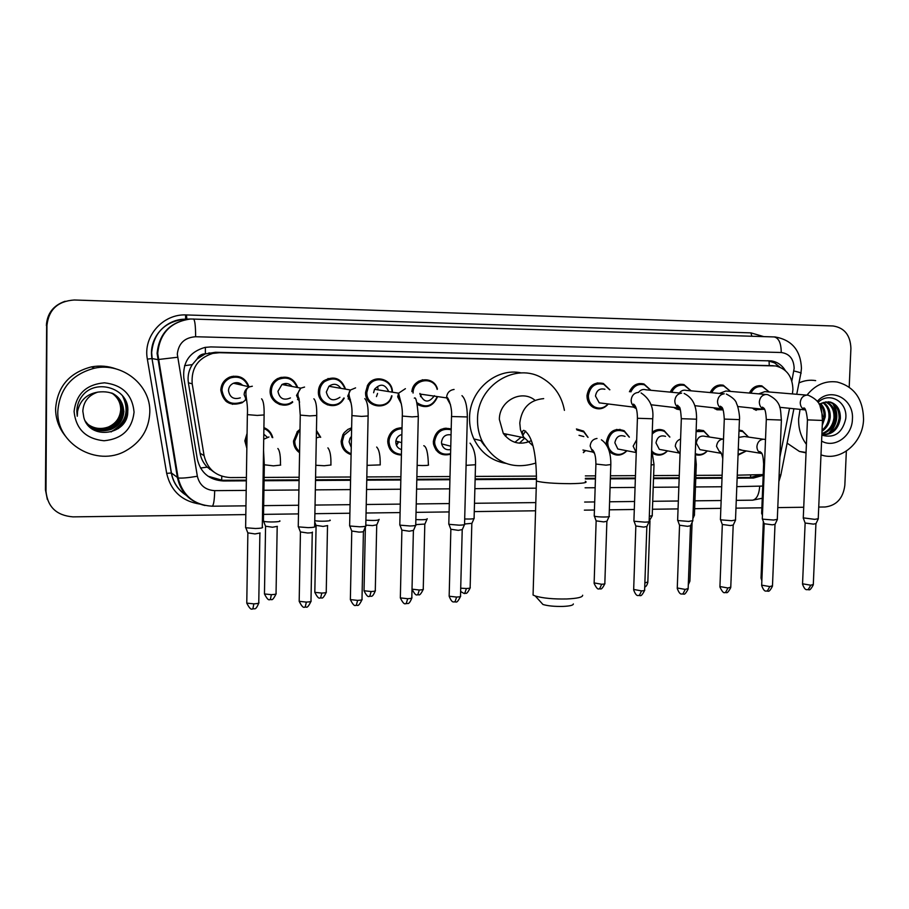 <?xml version="1.0" encoding="UTF-8"?>
<svg xmlns="http://www.w3.org/2000/svg" width="909" height="909" viewBox="0 0 909 909"><rect width="100%" height="100%" fill="white"/><g stroke="black" fill="none" stroke-linecap="round" stroke-linejoin="round"><path stroke-width="1.36" d="M446.274 429.048L445.921 428.082M707.327 450.921C703.941 454.659 699.987 455.909 695.476 454.67M667.513 450.864C663.195 455.386 658.4 456.295 653.151 453.614L652.957 453.5M626.926 450.762C622.131 455.659 616.961 456.409 611.382 453.012L609.053 450.75M606.644 445.501L606.348 442.16C608.621 431.332 614.552 427.525 624.142 430.718L629.369 437.138M585.578 450.569L583.419 452.648M436.945 449.376L435.888 449.887M450.569 454.216C441.74 456.375 436.036 452.955 433.479 443.956L433.332 441.535C435.286 431.002 441.24 426.81 451.205 428.968M401.403 455.045C393.018 454.58 388.461 450.012 387.734 441.376L387.984 439.024C390.006 431.684 394.688 427.934 402.028 427.775M345.715 450.285L344.534 450.569M351.09 454.614C344.761 452.512 341.443 448.035 341.136 441.206L342.92 434.604L344.284 432.582L347.942 429.389L351.635 427.844M298.482 450.546L297.186 450.694M299.584 452.739C295.607 449.898 293.584 446.001 293.516 441.035L297.368 431.559L300.004 429.355M246.85 448.307L244.839 440.854L247.078 433.411M746.369 450.955L738.04 455.193M228.375 401.789L226.784 401.914M245.771 399.846L242.078 402.778C230.204 406.573 223.114 402.346 220.796 390.109C221.194 383.859 224.284 379.473 230.045 376.974C239.26 374.701 245.578 377.974 248.986 386.768M277.143 402.13L275.779 402.38M292.709 402.187C284.142 409.527 269.473 402.244 270.143 390.847C270.439 385.348 272.973 381.246 277.734 378.53C287.278 375.156 293.937 378.178 297.72 387.564M324.74 402.335L323.524 402.698M344.25 398.131L342.909 400.278C335.66 410.834 317.559 404.505 318.389 391.574C318.57 387.245 320.298 383.689 323.57 380.894C333.967 375.349 341.295 378.099 345.556 389.143M371.247 402.448L370.133 402.903M391.961 395.858C388.825 411.254 364.6 408.096 365.6 392.29L367.543 385.405C373.781 373.61 392.881 378.928 392.404 392.188M437.513 396.767C433.241 406.368 426.526 408.925 417.379 404.437M680.352 409.834L676.773 409.141L673.842 407.448M723.075 409.879L716.94 409.777L713.406 407.755M636.368 408.698L633.448 407.096M608.28 403.971C604.008 408.891 599.042 410.061 593.384 407.471C589.146 404.891 587.009 400.937 586.975 395.62C588.782 385.632 594.259 381.587 603.383 383.496L609.859 389.768M756.22 410.345L752.209 408.061M397.699 442.558L396.369 445.137M421.128 394.801L420.503 396.608M377.542 393.404L377.383 394.04M377.349 394.165L376.44 396.597M328.479 404.3L327.354 404.88M281.642 404.05L280.37 404.641M233.954 403.698L232.431 404.323M792.387 393.927L792.921 389.597C792.546 376.678 786.819 368.793 775.707 365.941L219.444 352.715L212.797 353.385C197.923 358.157 191.06 368.304 192.197 383.837L204.082 455.625C207.445 469.305 216.194 476.623 230.318 477.577L246.396 477.498M197.071 359.021L205.377 353.806C201.548 353.896 198.787 355.635 197.071 359.021L192.299 364.611C188.72 370.202 187.424 376.258 188.379 382.78L200.071 453.261C201.025 458.579 203.411 463.204 207.229 467.124L213.99 472.112M484.69 445.876L480.759 440.535M773.264 365.713L215.456 352.272L205.854 353.817M779.865 457.25L789.546 408.3M737.279 475.18L763.208 474.589M263.099 477.418L299.152 477.248M315.571 477.168L350.635 477.009M366.827 476.93L400.903 476.771M416.89 476.691L450 476.532M475.202 476.418L536.503 476.123M585.362 475.896L595.531 475.85M610.45 475.771L635.459 475.657M653.628 475.566L679.273 475.452M695.885 475.373L722.132 475.248M696.135 430.343L703.498 430.593L709.599 437.047M652.253 432.195C656.037 429.309 659.991 428.764 664.127 430.593L669.876 437.047M576.42 428.968L583.578 431.105L588.078 437.354M316.457 430.446L320.695 437.286M263.905 427.616C268.575 429.468 271.518 432.82 272.757 437.683M739.028 430.059L742.21 430.684L748.55 437.093M710.213 392.574C713.099 386.711 717.451 384.257 723.269 385.223L730.552 391.404M670.24 392.131C673.228 385.927 677.807 383.416 683.966 384.598L691.113 390.836M629.426 391.756C632.55 385.098 637.402 382.507 643.992 383.996L650.889 390.279M411.879 391.631C412.925 377.474 434.048 375.372 437.422 388.972M749.38 393.052C752.175 387.461 756.345 385.064 761.867 385.87L769.219 391.984M233.386 376.156L234.727 377.019M281.165 377.28L282.313 378.076M328.024 378.474L329.035 379.258M377.905 387.757L377.996 389.87M373.963 379.735L374.872 380.53M422.287 379.826L423.003 380.701M418.969 381.064L419.799 381.894M444.206 428.287L444.796 429.241M441.013 429.355L441.706 430.298M400.324 427.787L400.949 428.741M396.767 428.548L397.517 429.457M785.399 370.633C782.013 365.145 777.365 361.907 771.446 360.918L210.763 346.92L204.98 347.408C189.765 351.84 182.698 361.93 183.777 377.678L197.344 459.295C200.684 472.816 209.343 480.043 223.33 480.975L246.35 480.838M767.662 360.691L774.548 362.873L779.797 367.088M846.347 451.125L844.836 485.281C843.143 498.291 836.575 505.529 825.133 506.983L818.736 507.063M245.828 514.596L72.981 516.869C56.597 515.539 47.598 507.017 45.995 491.292L46.938 325.479C48.7 309.583 57.835 301.095 74.345 299.993L833.076 325.979C844.45 327.74 850.392 335.216 850.915 348.408L849.199 387.109M803.738 507.256L777.786 507.597M761.867 507.813L735.983 508.154M720.86 508.347L694.646 508.699M678.046 508.915L652.446 509.245M634.3 509.483L609.325 509.813M594.429 510.017L584.373 510.142M535.56 510.79L474.271 511.597M449.114 511.926L416.038 512.358M400.085 512.574L366.054 513.017M349.897 513.233L314.889 513.687M298.493 513.903L262.496 514.38M47.359 499.518L45.45 489.837L46.654 325.49C47.404 313.514 53.563 305.447 65.13 301.277C53.563 305.447 47.404 313.514 46.654 325.49L45.723 490.565L46.938 325.479M737.154 478.145L753.481 478.054L763.185 475.327M263.042 480.747L299.084 480.554M315.514 480.463L350.567 480.27M366.759 480.179L400.835 479.997M416.811 479.907L449.921 479.725M475.123 479.588L536.48 479.248M585.351 478.986L595.44 478.929M610.348 478.85L635.357 478.713M653.514 478.611L679.159 478.464M695.783 478.373L722.007 478.236M246.362 480.157L222.262 480.282L207.979 476.191M759.549 475.066L750.448 477.464L737.188 477.532M722.041 477.611L695.805 477.759M679.182 477.839L653.537 477.975M635.38 478.077L610.371 478.214M595.452 478.293L585.362 478.339M536.492 478.6L475.134 478.929M449.944 479.066L416.822 479.248M400.846 479.327L366.77 479.509M350.579 479.6L315.525 479.782M299.095 479.872L263.053 480.066M46.37 325.49C47.12 313.571 53.256 305.538 64.766 301.39M209.774 469.396L210.956 469.396M806.408 444.353C800.943 437.081 798.352 428.525 798.636 418.685L800.056 409.368M806.953 395.131C815.282 384.837 825.338 380.462 837.121 382.007C854.301 386.598 863.107 399.04 863.55 419.322C863.107 442.888 840.53 461.954 820.997 454.852M798.977 382.905C804.431 380.462 809.987 379.689 815.657 380.61M821.861 434.786C831.485 434.252 837.223 428.798 839.075 418.401C839.257 409.618 835.86 404.107 828.894 401.903L828.076 401.744M821.861 434.82C832.11 435.002 838.28 429.582 840.359 418.549C840.541 409.743 837.144 404.232 830.167 402.017L823.713 402.448L819.464 404.744M821.918 433.548C828.792 430.991 832.814 425.764 833.985 417.856C834.235 410.027 831.405 404.732 825.497 401.96M821.895 434.036C829.485 431.866 833.939 426.514 835.246 417.992C835.473 409.811 832.439 404.437 826.145 401.846M822.054 430.23C826.099 426.855 828.394 422.549 828.951 417.311C829.281 410.925 827.258 406.073 822.861 402.767M822.009 431.298C826.77 428.003 829.508 423.389 830.201 417.447C830.519 410.698 828.304 405.709 823.543 402.517M822.372 422.855L823.974 416.776C824.338 411.868 823.054 407.698 820.134 404.255M822.259 425.469L825.213 416.913C825.577 411.629 824.122 407.266 820.827 403.812M821.838 435.172C834.337 438.513 842.291 433.082 845.711 418.89C848.131 401.88 829.303 391.097 818.111 402.392M817.35 401.289C830.485 386.405 854.176 398.756 852.415 419.208C852.188 436.115 834.576 448.728 821.588 441.07M819.157 404.141L823.713 402.448M819.986 405.88L822.759 416.47M806.044 452.875L799.431 451.455L787.114 443.149M829.86 432.957C837.507 423.946 838.848 414.424 833.871 404.38M828.429 433.65C836.996 424.253 838.45 414.22 832.769 403.562M573.34 603.94C573.329 605.258 569.92 606.087 563.091 606.417C554.615 606.598 547.9 605.951 542.946 604.485L541.105 602.451M533.151 592.554L533.072 595.043L535.299 596.02C542.991 598.236 553.49 599.224 566.784 598.963C577.442 598.463 582.737 597.224 582.658 595.236M535.003 400.29C521.652 388.984 499.166 400.88 499.359 419.401L503.313 433.479C510.858 443.16 520.175 445.58 531.265 440.717M535.856 463.045C512.471 470.214 494.496 462.806 481.94 440.808C478.827 434.025 477.361 426.832 477.532 419.208C477.259 385.257 516.176 361.487 542.843 378.462C554.581 385.632 561.773 396.256 564.421 410.357M505.745 463.363C491.371 460.783 480.759 452.659 473.919 438.967C470.851 432.286 469.396 425.207 469.555 417.708C469.578 390.086 496.394 367.225 521.425 372.951M527.334 441.865L526.743 442.513M525.629 431.048L522.823 435.263M521.187 437.161L514.903 442.308M507.108 434.263L505.29 436.047M483.065 443.069L482.372 442.967M482.122 441.195L481.145 441.16M524.357 438.456L519.425 443.194M758.742 393.858L764.799 391.62L806.635 395.108M750.891 393.177C753.561 388.098 757.436 385.939 762.515 386.711L769.162 391.984M818.339 518.675L814.748 519.357L803.283 517.857M818.168 519.039L816.009 523.607L813.407 524.118L805.101 523.016M763.594 409.277L757.208 409.686L754.379 408.3M719.439 393.415L725.927 391.006L765.719 394.472M711.702 392.711C714.463 387.359 718.519 385.155 723.871 386.064L730.45 391.393M777.411 519.312L773.639 520.039L763.049 519.198L762.299 518.516M777.24 519.687L775.093 524.3L772.355 524.834L764.139 523.732M714.769 408.755L717.94 409.107L715.667 408.005M679.33 393.006C681.227 390.586 683.557 389.711 686.318 390.393L723.859 393.813M671.706 392.279C674.569 386.598 678.841 384.314 684.522 385.439L690.965 390.825M735.608 519.948L731.631 520.721L721.076 519.88L720.439 519.198M735.426 520.357L733.29 525.004L730.404 525.572L722.291 524.47M680.114 409.05L676.205 407.721M638.527 392.393C640.55 389.825 643.038 388.961 645.969 389.813L681.034 393.165M630.857 391.904C633.846 385.78 638.391 383.428 644.481 384.848L650.685 390.256M692.908 520.607L688.715 521.425L678.171 520.562L677.648 519.903M692.715 521.039L690.579 525.72L687.545 526.322L679.523 525.22M603.576 403.391L599.247 402.846L595.475 396.063C596.543 390.325 599.69 388.063 604.905 389.268M608.041 403.948C604.042 408.221 599.508 409.186 594.418 406.846C590.418 404.437 588.407 400.71 588.362 395.699C590.077 386.302 595.225 382.519 603.803 384.337L609.609 389.745M649.265 521.277C649.787 521.755 648.322 522.05 644.845 522.141L634.323 521.266L633.914 520.607M649.06 521.732L646.935 526.447L643.731 527.095L635.8 525.981M413.072 393.063C412.788 378.985 433.934 375.883 437.172 389.416M418.231 381.496L419.083 382.314M464.704 524.095C465.363 524.686 463.522 525.05 459.181 525.175L448.978 524.323L448.807 523.641M464.465 524.652L462.34 529.549L458.341 530.356L450.807 529.243M434.445 395.665C428.684 403.357 423.855 402.812 419.935 394.04L419.924 393.438M437.195 396.722C432.491 406.38 425.753 408.368 416.97 402.687M422.56 379.769L423.264 380.655M373.633 392.745L374.497 389.302C380.337 383.166 385.075 383.928 388.7 391.597M391.586 395.801C388.563 410.198 365.918 407.164 366.861 392.37L368.634 386.018C374.372 374.906 392.324 379.689 392.006 392.131M415.902 524.834C416.583 525.459 414.629 525.845 410.039 525.981L399.994 525.152L399.812 524.448M415.64 525.425L413.515 530.367L409.277 531.22L401.846 530.117M339.932 397.278C333.024 401.88 328.49 400.13 326.331 392.029L328.944 386.268C333.592 383.109 337.557 383.791 340.864 388.336M343.772 398.04L342.568 399.903C335.728 409.732 318.854 403.744 319.627 391.665C319.786 387.632 321.388 384.314 324.411 381.7C334.001 376.44 340.886 378.894 345.056 389.063M365.952 525.595C366.657 526.254 364.589 526.652 359.737 526.8L349.829 526.004L349.647 525.277M365.691 526.209L363.543 531.208C364.054 531.697 362.555 531.992 359.055 532.106L351.715 531.004M323.979 401.71L322.74 402.017M290.46 397.915C283.653 400.789 279.483 398.596 277.949 391.313L281.96 384.496C285.835 382.666 289.198 383.325 292.084 386.473M292.471 401.619C284.403 408.448 270.723 401.596 271.348 390.938C271.621 385.802 273.973 381.962 278.404 379.405C287.164 376.212 293.402 378.894 297.118 387.45M280.006 377.587L281.199 378.314M285.54 383.462L286.244 385.325M314.866 526.413C315.457 527.084 313.253 527.493 308.231 527.64L298.459 526.879L298.266 526.129M312.435 532.083C312.855 532.583 311.253 532.89 307.628 533.004L300.379 531.913M276.234 401.448L274.848 401.619M279.688 404.437L279.086 404.221M240.294 397.858C233.647 399.801 229.716 397.369 228.489 390.575C228.693 387.143 230.363 384.7 233.477 383.234C236.976 382.007 240.021 382.7 242.635 385.325M241.885 402.119C230.761 405.63 224.125 401.653 221.966 390.2C222.341 384.348 225.216 380.246 230.591 377.894C239.033 375.724 244.93 378.633 248.293 386.62M231.965 376.406L233.386 377.155M238.385 382.825L239.022 384.507M262.576 527.254C262.996 527.936 260.633 528.345 255.463 528.504L245.828 527.765L245.635 527.004M260.099 532.992L254.952 533.935L247.793 532.844M227.261 401.028L225.659 401.017M738.733 437.365L744.414 436.49L763.196 439.217M762.492 513.755L761.651 513.108M738.994 430.957L742.744 431.536L748.482 437.081M742.358 450.296L738.278 449.046M746.3 450.944L738.063 454.523M703.202 450.216L699.919 449.648L696.294 443.058C697.351 437.445 700.373 435.229 705.339 436.4L722.723 439.047M696.089 431.582L703.975 431.457L709.486 437.036M707.213 450.898C703.646 454.477 699.657 455.375 695.271 453.591M663.343 450.114L659.343 449.376L655.991 442.922C657.162 437.059 660.343 434.866 665.547 436.354M652.196 434.07C655.912 430.4 660.025 429.525 664.536 431.445L669.717 437.024M694.521 515.005L692.976 515.63M667.354 450.841C663.331 454.75 658.968 455.489 654.241 453.057L652.48 451.716M619.552 429.968L619.938 429.309M622.767 449.966L617.825 449.001L614.859 442.774C616.188 436.593 619.574 434.457 625.04 436.388M626.721 450.728C622.267 454.989 617.518 455.568 612.496 452.489C609.303 450.012 607.723 446.614 607.746 442.274C609.894 432.105 615.461 428.537 624.472 431.57L629.176 437.104M652.332 515.585L649.31 516.346M652.139 516.005L649.151 521.062M579.022 435.32L583.828 436.57M609.235 516.187C611.405 517.278 597.69 517.289 594.577 516.198L594.247 515.596M576.851 429.9L583.805 431.923L587.839 437.309M609.041 516.63L606.962 521.255L603.701 521.891L596.099 520.846M585.339 450.523L583.362 452.307M450.682 449.546C446.069 450.375 443.058 448.489 441.638 443.876L441.501 442.183C442.456 436.525 445.649 434.093 451.057 434.877M450.58 453.648C442.422 455.511 437.149 452.296 434.786 444.012L434.627 441.66C436.4 431.9 441.922 427.934 451.182 429.787M440.286 429.741L441.001 430.684M474.009 518.573L471.93 523.334L464.567 523.993M474.225 518.073C474.475 518.869 471.294 519.175 464.692 518.982M436.297 448.819L435.695 448.648M401.528 449.591C397.881 448.478 395.983 445.967 395.801 442.024L395.881 441.047C396.574 437.593 398.574 435.411 401.869 434.491M401.414 454.352C393.767 453.693 389.631 449.41 389.007 441.501L389.222 439.377C391.018 432.627 395.279 429.082 402.005 428.73M395.96 428.878L396.733 429.775M426.991 519.244L424.912 524.061L415.754 524.618M427.219 518.721C427.15 519.653 423.367 519.948 415.868 519.596M398.187 442.694L396.494 445.444M391.336 449.228L390.211 449.591M394.665 452.421L393.642 452.932M387.791 442.978L389.007 441.831M351.238 447.398L349.101 441.865L349.954 438.422L351.465 436.343M351.113 453.75C345.522 451.603 342.625 447.467 342.386 441.331L344.022 435.206L351.613 428.968M350.726 428.116L351.578 428.98M378.905 519.937L376.815 524.8L372.531 525.618L365.804 525.118M379.144 519.391C378.53 520.471 374.122 520.732 365.907 520.164M299.606 451.557C296.391 448.876 294.766 445.41 294.743 441.16L298.3 432.332L299.981 430.798M316.434 431.389L320.116 437.218M327.638 525.561L323.093 526.413L316.025 525.379M329.99 520.084C332.433 521.187 319.036 521.686 314.764 520.641M263.803 434.218L267.326 437.24M279.745 520.823C282.051 522.027 266.757 522.448 263.599 521.255L263.428 520.573M246.884 445.887L246.021 440.99L247.032 436.093M263.894 428.559C268.064 430.184 270.791 433.138 272.075 437.411M277.359 526.356L272.495 527.231L265.519 526.209M57.812 411.368C59.642 388.563 71.913 374.156 94.661 368.156C122.431 362.043 150.917 385.257 149.803 412.277C148.985 429.4 140.895 442.297 125.544 450.944C97.002 467.192 56.403 444.081 57.812 411.368M65.232 435.865C58.869 427.9 55.654 418.89 55.597 408.811C57.358 386.689 69.277 372.724 91.343 366.906C99.854 365.327 108.148 366.009 116.227 368.963M88.468 425.037C95.059 430.707 102.615 432.059 111.125 429.105C118.874 425.514 123.045 419.56 123.624 411.22C123.419 403.471 119.897 397.608 113.057 393.631M85.071 420.776C91.616 429.957 100.376 432.798 111.352 429.287C119.113 425.696 123.283 419.719 123.874 411.368C121.897 396.642 113.193 390.222 97.763 392.12L97.638 392.165C88.412 395.347 83.48 401.676 82.821 411.141L83.821 417.413C89.696 440.945 127.999 434.922 127.76 411.754C130.123 388.575 95.4 377.292 81.81 396.483C78.572 400.983 76.913 405.959 76.833 411.413L77.265 416.254L77.572 411.379C79.935 400.494 86.616 394.086 97.638 392.165M88.105 424.673C94.604 430.025 101.978 431.264 110.228 428.378C117.92 424.821 122.056 418.901 122.635 410.618C122.465 403.142 119.113 397.403 112.591 393.404M88.196 424.764C94.718 430.196 102.138 431.457 110.444 428.559C118.159 424.992 122.306 419.06 122.885 410.766C122.704 403.221 119.318 397.46 112.705 393.461M87.753 424.31C94.161 429.355 101.365 430.468 109.341 427.662C116.977 424.128 121.09 418.254 121.67 410.027C121.533 402.823 118.352 397.21 112.125 393.188M87.843 424.401C94.275 429.525 101.513 430.673 109.557 427.844C117.216 424.298 121.329 418.413 121.908 410.175C121.761 402.903 118.545 397.256 112.239 393.233M87.412 423.946C93.729 428.684 100.751 429.696 108.466 426.957C116.057 423.446 120.136 417.606 120.704 409.448C120.602 402.505 117.579 397.017 111.659 392.983M87.503 424.037C93.843 428.855 100.899 429.889 108.682 427.128C116.284 423.617 120.374 417.765 120.942 409.595C120.829 402.585 117.772 397.074 111.773 393.029M134.066 412.129C132.044 429.434 122.033 438.979 104.035 440.763C85.923 438.865 75.947 429.128 74.084 411.527C76.186 393.949 86.332 384.382 104.524 382.814C122.545 384.984 132.396 394.745 134.066 412.129M111.068 431.934C125.908 423.355 129.828 411.391 122.795 396.063M119.818 427.412C126.556 420.253 128.828 412.186 126.646 403.221M110.955 431.843C125.965 423.117 129.794 411.027 122.42 395.597M118.284 428.605C126.487 420.912 129.089 411.959 126.09 401.721M184.561 365.691L192.299 364.611M769.253 365.509L769.071 360.907M750.402 477.464L750.766 475.112M221.626 480.27L221.807 476.236M200.491 468.033L207.229 467.124M205.377 353.806L205.354 347.34M200.071 453.261L204.082 455.625M188.379 382.78L192.197 383.837M215.456 352.272L219.444 352.715M791.853 381.03L794.159 368.293C793.739 358.93 789.444 353.669 781.251 352.51L195.617 336.739C184.652 337.523 178.55 343.329 177.3 354.146L197.355 476.259C199.571 485.247 205.343 490.042 214.694 490.644L246.203 490.406M204.968 505.506C189.958 501.927 180.777 492.655 177.437 477.679L157.087 353.419C159.155 333.228 170.313 321.752 190.572 318.991L775.161 336.966C791.898 339.943 800.67 350.385 801.454 368.304M774.082 336.909C778.752 337.898 781.138 343.102 781.251 352.51M185.106 319.184L184.152 319.218C164.495 321.9 153.678 333.024 151.667 352.578L152.144 358.555L157.564 359.6L177.539 357.26M200.128 504.12C182.005 501.313 170.858 491.065 166.677 473.35L147.36 359.123C142.838 336.285 163.143 313.525 186.459 314.946L750.959 332.876L751.834 336.228M750.959 332.876L763.651 336.591M45.995 491.292L45.723 490.565M147.36 359.123L151.996 358.555C148.247 339.193 164.393 319.684 184.152 319.218L190.572 318.991C170.608 321.763 159.654 333.262 157.712 353.487L178.107 477.941L171.449 472.998C173.38 483.088 178.755 490.78 187.572 496.087M187.708 496.223C178.709 490.928 173.233 483.168 171.301 472.941L151.996 358.555L171.449 472.998L166.677 473.35M262.894 490.269L298.913 489.996M315.343 489.871L350.374 489.599M366.554 489.485L400.619 489.224M416.595 489.099L449.694 488.837M474.873 488.656L536.219 488.178M585.089 487.803L595.156 487.724M610.064 487.61L635.05 487.429M653.207 487.281L678.841 487.088M695.453 486.963L721.689 486.758M736.824 486.645L762.742 486.065M186.459 314.946L186.856 319.127M214.694 490.644C214.456 500.018 213.638 505.211 212.263 506.211C194.117 505.086 182.743 495.655 178.107 477.941C181.561 478.395 187.97 477.827 197.355 476.259M245.964 505.836L212.115 506.211M759.697 486.463C759.026 494.689 756.663 499.268 752.607 500.177L752.186 500.189M779.138 474.816L780.808 475.18L793.898 408.743M193.469 318.968C194.89 319.979 195.605 325.899 195.617 336.739M793.841 370.963C799.693 372.315 802.022 373.144 800.84 373.451L796.739 394.29M185.584 314.991L185.629 319.173M750.448 477.464L753.481 478.054M222.262 480.282L223.33 480.975M585.294 481.259C588.191 482.656 583.214 483.463 570.363 483.679C554.229 483.588 542.923 482.724 536.435 481.088L536.469 479.702M543.684 398.619C529.617 399.915 521.652 408.073 519.789 423.083L520.448 429.707L523.277 436.797L532.822 445.683M815.918 523.857L813.305 584.442L810.783 585.214L802.545 583.794M808.09 589.759L810.783 585.214M805.624 410.016L804.999 409.879C801.897 408.732 800.306 406.278 800.25 402.505C800.772 398.176 802.931 395.71 806.715 395.108L808.385 395.256C823.554 402.244 821.35 411.004 822.475 420.447L807.442 419.878M775.002 524.561L772.48 585.771L769.821 586.578L761.685 585.157M767.23 591.18L769.821 586.578M764.617 409.482L764.003 409.323C760.947 408.107 759.379 405.641 759.322 401.926C759.856 397.551 762.049 395.063 765.912 394.449L767.775 394.654C782.365 401.789 780.183 410.027 781.399 420.038L766.321 419.492M733.188 525.288L730.768 587.123L727.973 587.987L719.928 586.555M725.496 592.623L727.973 587.987M726.359 394.052C732.677 397.369 736.085 400.596 736.585 403.732C738.301 406.403 740.074 417.606 739.437 419.628L724.291 419.094M722.7 408.914L722.064 408.72C719.087 407.425 717.576 404.959 717.519 401.346C718.053 396.915 720.292 394.404 724.234 393.79M690.476 526.016L688.158 588.498L685.216 589.418L677.273 587.975M682.852 594.1L685.216 589.418M684.113 393.461C694.931 398.733 696.658 409.334 696.555 419.208L681.33 418.685M679.852 408.323L679.125 408.073C676.285 406.664 674.853 404.221 674.808 400.744C675.342 396.267 677.625 393.722 681.659 393.108M646.833 526.777L644.629 589.918C645.197 590.43 644.163 590.748 641.515 590.884L633.664 589.441M639.277 595.611L641.515 590.884M641.072 392.938C650.003 398.949 653.889 407.562 652.73 418.776L637.425 418.276M636.05 407.709L635.107 407.312C632.505 405.789 631.187 403.391 631.164 400.13C631.687 395.608 634.016 393.029 638.141 392.404M462.215 529.947L460.511 595.872C461.204 596.497 459.909 596.895 456.625 597.077L449.16 596.224L449.171 595.622M454.943 601.997L456.625 597.077M461.965 395.654C465.408 398.881 467.203 405.982 467.351 416.947L451.523 416.527M450.534 404.835L446.535 397.528C447.069 392.802 449.58 390.109 454.08 389.461M413.39 530.776L411.822 597.452C412.55 598.099 411.175 598.52 407.709 598.713L400.335 597.895L400.358 597.258M406.175 603.69L407.709 598.713M414.311 398.153C415.902 396.438 417.242 402.539 418.31 416.458L412.084 416.879L402.289 416.072M401.414 403.982L397.699 396.835L398.608 393.188L405.403 388.677M363.418 531.629L361.998 599.065C362.748 599.747 361.293 600.19 357.635 600.383L350.363 599.599L350.374 598.94M356.271 605.417L357.635 600.383M364.804 398.619C367.236 401.233 368.338 407.016 368.122 415.97L361.521 416.402L351.885 415.595M351.113 403.085L347.715 396.142L350.488 390.006L355.578 387.882M312.264 532.504L310.992 600.713C311.776 601.428 310.23 601.883 306.356 602.099L299.186 601.338L299.209 600.667M305.174 607.189L306.356 602.099M313.878 398.801C315.934 400.869 316.889 406.425 316.73 415.458L309.753 415.913L300.265 415.118M299.595 402.096L296.539 395.415L300.799 388.166L304.56 387.064M259.883 533.401L258.77 602.406C259.576 603.144 257.94 603.633 253.85 603.86L246.771 603.121L246.782 602.428M252.838 609.007L253.85 603.86M261.599 398.835C263.474 400.824 264.303 406.187 264.11 414.936L257.258 415.424L247.362 414.629M246.816 401.039L244.135 394.676C244.351 391.029 246.123 388.427 249.43 386.87L252.327 386.223M761.833 453.648L760.822 453.318C758.242 452 756.947 449.728 756.924 446.478C757.436 442.263 759.56 439.831 763.299 439.206L765.503 439.49M764.503 464.181L763.651 463.715M761.958 578.385L761.06 577.647M737.722 463.215L737.665 464.669M721.337 453.568L720.235 453.148L716.531 446.376C717.042 442.104 719.201 439.661 723.019 439.024M692.09 522.391L689.931 580.726L688.42 581.476M695.271 453.773L696.294 464.442L694.851 464.908M679.966 453.466L678.705 452.909L675.285 446.274C675.626 442.603 677.398 440.206 680.591 439.058M649.98 520.88L647.833 582.01L644.867 582.896M651.662 449.364L654.014 464.499L651.105 465.044M636.243 452.591L633.164 446.16L636.686 439.729M606.871 521.561L604.837 583.317C605.383 583.817 604.326 584.135 601.656 584.26L594.134 582.908M599.599 588.907L601.656 584.26M601.383 439.797C607.803 444.251 610.95 452.5 610.825 464.556L605.973 465.158L595.918 464.056M594.52 453.205L592.623 452.023L590.146 446.046C590.657 441.638 592.941 439.115 596.997 438.456M471.828 523.686L470.146 587.43C470.782 587.998 469.533 588.362 466.408 588.521L460.704 588.18M464.749 593.316L466.408 588.521M470.044 443.149C474.009 448.137 475.839 455.341 475.509 464.738L466.09 465.351M424.798 524.425L423.253 588.862C423.912 589.452 422.594 589.839 419.299 590.009L412.016 589.146M417.776 594.85L419.299 590.009M423.787 445.705C426.526 446.671 428.059 453.046 428.389 464.806C429.309 465.26 427.321 465.51 422.412 465.544L417.151 465.363M376.712 525.175L375.292 590.316C375.974 590.941 374.588 591.35 371.111 591.532L364.032 590.759L364.043 590.18M369.747 596.418L371.111 591.532M380.28 464.897L367.066 465.351M327.513 525.947L326.24 591.816C326.945 592.463 325.479 592.884 321.809 593.077L314.821 592.338L314.832 591.736M320.604 598.02L321.809 593.077M331.058 464.999L324.24 465.749L315.798 465.26M316.309 437.854L319.025 437.206M277.188 526.731L276.052 593.338C276.791 594.02 275.222 594.463 271.359 594.668L264.462 593.952L264.474 593.338M270.325 599.667L271.359 594.668M280.699 465.09L273.416 465.851L264.337 464.783M263.712 439.24L268.939 436.979M208.922 352.919L212.797 353.385M761.867 385.87L759.072 385.655M603.383 383.496L597.145 382.916M643.992 383.996L639.084 383.575M723.269 385.223L719.962 384.962M683.966 384.598L679.989 384.268M742.21 430.684L739.017 430.241M624.142 430.718L616.427 429.468M664.127 430.593L657.9 429.639M703.498 430.593L698.362 429.855M768.344 360.782L771.446 360.918M262.644 505.654L298.641 505.245M315.048 505.063L350.067 504.677M366.236 504.495L400.278 504.109M416.242 503.938L449.319 503.563M474.487 503.279L535.799 502.597M584.635 502.052L594.691 501.938M609.598 501.779L634.573 501.495M652.719 501.291L678.341 501.007M694.942 500.825L721.155 500.529M736.29 500.359L752.607 500.177L762.253 498.257M778.854 481.656L780.808 475.18M801.443 368.384L800.931 372.997M830.167 402.017L828.894 401.903M806.056 452.466L799.431 451.455M542.946 604.485L535.299 596.02M503.313 433.479L523.857 437.718C521.971 433.4 521.948 430.934 523.8 430.321C533.651 435.741 536.537 459.011 536.435 481.088L533.072 595.043M481.94 440.808L473.919 438.967M813.294 584.839C809.055 592.941 808.76 588.464 808.317 589.759C807.158 588.737 805.635 592.27 802.533 584.192L805.124 523.3M759.879 386.507L756.333 386.234M779.706 407.3L804.999 409.879L803.636 407.993C805.26 407.471 806.533 411.493 807.442 420.049L803.261 518.255M805.226 523.345L803.397 518.312M757.208 409.686L753.891 409.323M822.475 420.606L818.236 518.619M772.468 586.191C768.219 594.384 767.935 589.861 767.457 591.168C766.344 590.146 764.81 593.736 761.662 585.578L764.162 524.027M720.746 385.814L717.326 385.541M737.688 406.516L764.003 409.323L762.492 407.13C763.571 408.516 765.617 406.675 766.31 419.663L762.287 518.948M764.264 524.084L762.424 519.005M781.388 420.219L777.309 519.244M730.756 587.566C726.405 595.906 726.257 591.27 725.712 592.623C724.95 591.327 724.212 596.065 719.917 586.998L722.314 524.788M694.76 405.675L722.064 408.72L720.439 406.198C721.337 407.641 723.45 404.994 724.28 419.276L720.417 519.653M722.416 524.834L720.564 519.721M677.762 408.482L674.773 408.118M739.426 419.81L735.506 519.891M688.158 588.975C683.784 597.418 683.659 592.736 683.057 594.1C682.023 593.066 680.421 596.702 677.25 588.453L679.546 525.55M650.855 404.744L679.125 408.073L677.444 405.187L679.284 407.062C680.091 407.107 680.773 411.05 681.33 418.89L677.637 520.38M679.659 525.607L677.784 520.437M696.544 419.401L692.794 520.539M644.617 590.407C640.288 598.94 640.004 594.236 639.459 595.611C638.448 594.554 636.891 598.27 633.653 589.941L635.834 526.345M599.247 402.846L635.107 407.312L633.493 404.096C636.095 405.868 637.402 410.663 637.414 418.481L633.903 521.118M635.948 526.391L634.062 521.175M594.418 406.846L591.929 406.516M652.719 418.981L649.14 521.209M460.499 596.474C456.091 605.439 455.761 600.565 455.079 601.997C454.227 600.906 452.58 604.803 449.16 596.224L450.853 529.674M419.935 394.04L446.887 397.949C446.785 394.779 452.602 405.971 451.512 416.788L448.796 524.254M467.34 417.197L464.556 524.016M450.989 529.731L448.978 524.323M411.811 598.077C408.539 606.269 407.312 602.485 406.3 603.69C405.778 602.303 404.982 607.382 400.335 597.895L401.892 530.561M374.497 389.302L398.608 393.188C400.596 402.233 402.755 406.153 402.289 416.333L399.801 525.084M368.634 386.018L367.316 385.814M397.699 396.744L399.119 396.983M418.299 416.72L415.743 524.766M402.028 530.606L399.994 525.152M361.998 599.713C357.464 608.962 357.192 603.928 356.373 605.417C355.851 604.008 355.124 609.166 350.363 599.599L351.76 531.458M328.944 386.268L350.488 390.006C346.045 395.063 353.124 400.005 351.885 415.868L349.635 525.925M324.411 381.7L322.922 381.462M348.113 398.903L350.374 399.358M368.111 416.242L365.793 525.527M351.908 531.515L349.829 526.004M310.992 601.383C306.424 610.757 306.151 605.678 305.265 607.189C304.788 605.758 304.049 610.996 299.186 601.338L300.436 532.39M281.96 384.496L300.799 388.166C297.743 392.018 297.141 395.415 299.004 398.358L300.254 415.402L298.254 526.8M278.404 379.405L276.722 379.11M297.527 399.562L299.288 399.971M316.73 415.743L314.65 526.3M300.584 532.435L298.459 526.879M258.77 603.087C255.315 611.677 254.134 607.723 252.918 609.007C252.441 607.553 251.759 612.859 246.771 603.121L247.862 533.333M233.477 383.234L249.43 386.87C242.248 390.222 248.475 399.051 247.362 414.913L245.623 527.697M230.591 377.894L228.795 377.519M245.385 399.278L246.669 399.642M264.11 415.231L262.292 527.106M248.009 533.39L245.828 527.765M739.608 449.853L760.822 453.318L759.822 451.5C760.867 452.932 762.89 450.853 763.64 463.976L761.64 513.494M762.435 515.38L761.765 513.551M761.856 580.862L761.038 578.033L763.333 521.505M731.143 579.862L731.018 580.715M722.769 458.738C721.064 450.58 720.235 452.239 719.201 451.091L720.235 453.148L699.919 449.648M689.92 581.146L688.306 584.692M680.057 453.693L677.705 450.625L678.705 452.909L659.343 449.376M696.283 464.738L694.419 514.937M692.863 518.641L694.34 515.392M654.241 453.057L652.776 452.784M647.822 582.453C647.06 585.18 646.026 586.714 644.72 587.044M636.311 450.739L635.3 450.091L636.198 452.557L617.825 449.001M654.003 464.817L652.219 515.528M612.496 452.489L610.212 452.034M604.826 583.794C600.565 592.202 600.304 587.555 599.758 588.907C599.145 587.6 598.417 592.361 594.122 583.385L596.134 521.175M582.953 450.023L592.623 452.023L591.975 449.478C594.577 451.353 595.884 456.318 595.906 464.397L594.236 516.073M596.247 521.232L594.384 516.13M610.814 464.885L609.121 516.13M470.135 587.964C465.828 596.679 465.544 591.907 464.874 593.304C465.033 593.997 463.624 593.372 460.624 591.441M441.638 443.876L450.773 446.217M475.498 465.124L474.1 518.005M434.786 444.012L433.434 443.66M423.242 589.418C418.879 598.247 418.572 593.441 417.89 594.838C417.379 593.486 416.629 598.44 412.129 589.214M395.881 441.047L401.687 442.66M389.222 439.377L387.984 439.036M375.281 590.895C371.963 599.031 370.872 595.19 369.849 596.418C369.327 595.043 368.645 600.065 364.032 590.759L365.384 526.902M376.667 447.058C379.178 449.614 380.36 455.545 380.201 464.874M349.954 438.422L351.408 438.877M344.022 435.206L342.795 434.843M326.24 592.407C321.752 601.519 321.491 596.554 320.695 598.02C320.218 596.622 319.525 601.713 314.821 592.338L316.082 525.811M327.899 447.876C330.149 450.637 331.149 456.318 330.899 464.942M298.3 432.332L297.05 431.911M316.207 525.856L314.741 522.005M276.052 593.963C271.518 603.178 271.268 598.179 270.405 599.656C269.916 598.247 269.291 603.406 264.462 593.952L265.564 526.641M277.859 448.523C279.756 450.591 280.631 456.091 280.461 465.01M263.724 438.592L263.712 439.377M263.417 521.198L264.326 465.215L263.542 450.25M265.701 526.697L263.599 521.255M94.661 368.156L91.343 366.906"/></g></svg>
